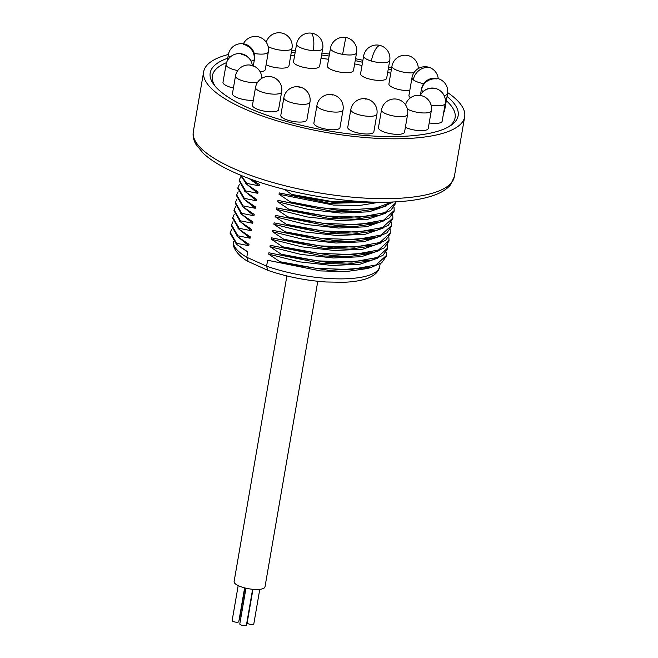 <?xml version="1.0" encoding="UTF-8"?>
<svg xmlns="http://www.w3.org/2000/svg" width="658" height="658" viewBox="0 0 658 658"><rect width="100%" height="100%" fill="white"/><g stroke="black" fill="none" stroke-linecap="round" stroke-linejoin="round"><path stroke-width="0.99" d="M242.341 248.469L247.721 251.825L246.783 257.27L248.214 261.506L267.954 270.38C286.14 276.64 305.485 280.505 325.99 281.978L343.509 282.29C353.223 281.945 361.209 280.637 367.468 278.367C374.887 275.431 378.95 271.491 379.674 266.564A74.165 21.813 9.8 0 1 339.791 278.869A74.165 21.813 9.8 0 1 266.597 266.161L267.831 270.331M284.618 189.463L291.584 194.381L291.42 195.319L279.247 192.909L279.017 194.274L290.293 201.866L290.129 202.804L277.956 200.394L277.717 201.759L288.994 209.351L288.837 210.289L276.664 207.879L276.426 209.244L287.702 216.836L287.546 217.773L275.373 215.363L275.134 216.729L286.411 224.32L286.246 225.258L274.082 222.848L273.843 224.214L285.12 231.805L284.955 232.735L272.782 230.333L272.552 231.698L283.828 239.282L283.664 240.219L271.491 237.818L271.261 239.175L282.537 246.766L282.372 247.704L270.199 245.294L269.961 246.66L281.237 254.251L281.081 255.189L268.908 252.779L268.67 254.144L279.946 261.736L279.79 262.674L267.617 260.264L320.512 270.923L346.198 271.565L366.901 268.612M267.617 260.264L266.597 266.161L246.783 257.27A74.165 21.813 9.8 0 1 233.483 241.494M247.721 251.825L236.444 244.233L236.609 243.296L248.782 245.705L236.748 235.909M243.633 240.984L249.02 244.34L248.782 245.705M249.02 244.34L237.735 236.748L237.9 235.811L250.073 238.221L238.04 228.425M244.924 233.5L250.311 236.855L250.073 238.221M250.311 236.855L239.035 229.264L239.191 228.326L251.364 230.736L239.331 220.94M246.215 226.015L251.603 229.371L251.364 230.736M251.603 229.371L240.326 221.779L240.483 220.841L252.656 223.251L240.622 213.463M247.507 218.53L252.894 221.886L252.656 223.251M252.894 221.886L241.618 214.294L241.782 213.356L253.955 215.766L241.922 205.979M248.806 211.045L254.185 214.401L253.955 215.766M254.185 214.401L242.909 206.809L243.073 205.88L255.246 208.282L243.213 198.494M250.098 203.569L255.477 206.916L255.246 208.282M255.477 206.916L244.2 199.325L244.365 198.395L256.538 200.797L244.505 191.009M251.389 196.084L256.768 199.44L256.538 200.797M256.768 199.44L245.492 191.848L245.656 190.91L257.829 193.312L245.796 183.524M252.68 188.599L258.068 191.955L257.829 193.312M258.068 191.955L246.791 184.363L246.947 183.426L259.12 185.836L249.02 178.474M253.972 181.114L259.359 184.47L259.12 185.836M259.359 184.47L251.488 179.379M230.094 233.129L236.444 244.233M231.69 229.206L230.226 232.323L236.609 243.296M231.386 225.645L237.735 236.748M232.981 221.721L231.526 224.839L237.9 235.811M232.677 218.16L239.035 229.264M234.273 214.237L232.817 217.354L239.191 228.326M233.968 210.675L240.326 221.779M235.564 206.76L234.108 209.869L240.483 220.841M235.26 203.19L241.618 214.294M236.855 199.275L235.399 202.393L241.782 213.356M236.559 195.706L242.909 206.809M238.147 191.791L236.691 194.908L243.073 205.88M237.851 188.229L244.2 199.325M239.446 184.306L237.982 187.423L244.365 198.395M239.142 180.744L245.492 191.848M240.738 176.821L239.282 179.938L245.656 190.91M240.351 175.061L246.791 184.363M240.696 175.201L246.947 183.426M391.675 67.889A132.431 38.954 9.8 0 0 388.623 66.976M362.895 60.297A132.431 38.954 9.8 0 0 355.542 58.71M329.461 54.096A132.431 38.954 9.8 0 0 321.926 53.059M295.483 50.493A132.431 38.954 9.8 0 0 291.65 50.271M228.4 54.466A132.431 38.954 9.8 0 0 203.667 71.755A132.431 38.954 9.8 0 0 243.435 108.422A132.431 38.954 -170.2 0 0 382.183 138.567A132.431 38.954 -170.2 0 0 464.671 116.836L454.333 176.706A132.431 38.954 9.8 0 1 371.836 198.436A132.431 38.954 9.8 0 1 233.096 168.292A132.431 38.954 9.8 0 1 193.329 131.616C192.613 135.663 193.444 139.85 195.821 144.168L203.306 153.372C210.601 160.1 221.022 166.499 234.552 172.561C276.928 192.021 348.65 204.926 396.799 201.784C413.816 200.813 427.42 198.181 437.603 193.863C443.056 191.56 447.325 188.599 450.409 184.98L454.333 176.706M447.679 92.597A132.431 38.954 -170.2 0 1 464.671 116.836M391.313 69.987A125.81 37.004 9.8 0 0 388.261 69.049M362.558 62.247A125.81 37.004 9.8 0 0 355.213 60.643M329.132 56.02A125.81 37.004 9.8 0 0 321.589 55.001M295.129 52.55A125.81 37.004 9.8 0 0 291.297 52.344M227.75 58.233A125.81 37.004 9.8 0 0 214.278 85.137A125.81 37.004 9.8 0 0 247.976 107.715A125.81 37.004 9.8 0 0 450.187 125.892A125.81 37.004 9.8 0 0 447.053 96.455M215.388 86.494A123.161 36.231 -170.2 0 1 226.558 62.617M290.721 55.675A123.161 36.231 -170.2 0 1 294.562 55.864M321.022 58.274A123.161 36.231 -170.2 0 1 328.564 59.286M354.646 63.908A123.161 36.231 -170.2 0 1 361.99 65.52M387.685 72.38A123.161 36.231 -170.2 0 1 390.737 73.326M446.321 100.682A123.161 36.231 -170.2 0 1 448.682 126.788M310.206 68.342A13.242 3.899 -170.2 0 1 293.55 61.72L296.602 44.028A13.242 3.899 -170.2 0 0 313.257 50.641A13.242 3.899 9.8 0 0 322.708 48.536L319.648 66.228A13.242 3.899 -170.2 0 1 310.206 68.342M339.98 127.603A13.242 3.899 -170.2 0 1 326.023 129.149A13.242 3.899 -170.2 0 1 313.882 123.095L316.934 105.395A13.242 3.899 9.8 0 0 329.082 111.449A13.242 3.899 -170.2 0 0 343.032 109.911L339.98 127.603M339.553 72.035A13.242 3.899 -170.2 0 1 327.413 65.981L330.464 48.281A13.242 3.899 -170.2 0 0 342.612 54.334A13.242 3.899 9.8 0 0 356.562 52.796L353.511 70.488A13.242 3.899 -170.2 0 1 339.553 72.035M368.315 78.73A13.242 3.899 -170.2 0 1 360.576 73.704L363.635 56.004A13.242 3.899 -170.2 0 0 371.375 61.03A13.242 3.899 9.8 0 0 389.733 60.511L386.682 78.212A13.242 3.899 -170.2 0 1 368.315 78.73M409.778 90.557A13.242 3.899 -170.2 0 1 392.884 87.58A13.242 3.899 -170.2 0 1 388.911 83.911L391.962 66.211A13.242 3.899 -170.2 0 0 395.943 69.88A13.242 3.899 9.8 0 0 413.94 72.75M410.526 97.754A13.242 3.899 -170.2 0 1 410.247 97.548A13.242 3.899 -170.2 0 1 408.939 95.41L411.998 77.71A13.242 3.899 -170.2 0 0 413.306 79.848A13.242 3.899 9.8 0 0 423.711 83.681M444.117 95.566A13.242 3.899 9.8 0 0 447.539 93.633L444.479 111.334A13.242 3.899 -170.2 0 1 443.698 112.37M431.015 105.033A13.242 3.899 9.8 0 0 444.849 104.227A13.242 3.899 -170.2 0 0 445.219 103.536L442.168 121.237A13.242 3.899 -170.2 0 1 441.798 121.927A13.242 3.899 -170.2 0 1 429.189 122.939M407.401 109.014A13.242 3.899 9.8 0 0 427.642 112.74A13.242 3.899 -170.2 0 0 431.294 110.774L428.235 128.466A13.242 3.899 -170.2 0 1 424.583 130.432A13.242 3.899 -170.2 0 1 405.386 127.282M404.538 132.159A13.242 3.899 -170.2 0 1 400.895 134.125A13.242 3.899 -170.2 0 1 386.295 132.71A13.242 3.899 -170.2 0 1 378.44 127.652L381.5 109.952A13.242 3.899 9.8 0 0 389.347 115.01A13.242 3.899 9.8 0 0 403.954 116.425A13.242 3.899 -170.2 0 0 407.598 114.459L404.538 132.159M373.851 131.814A13.242 3.899 -170.2 0 1 364.409 133.919A13.242 3.899 -170.2 0 1 347.753 127.307L350.804 109.606A13.242 3.899 9.8 0 0 367.46 116.227A13.242 3.899 -170.2 0 0 376.911 114.114L373.851 131.814M306.899 119.871A13.242 3.899 -170.2 0 1 288.541 120.389A13.242 3.899 -170.2 0 1 280.801 115.364L283.861 97.664A13.242 3.899 9.8 0 0 291.601 102.689A13.242 3.899 -170.2 0 0 309.959 102.171L306.899 119.871M278.573 109.664A13.242 3.899 -170.2 0 1 270.323 111.835A13.242 3.899 -170.2 0 1 256.447 108.825A13.242 3.899 -170.2 0 1 252.475 105.157L255.526 87.456A13.242 3.899 9.8 0 0 259.507 91.125A13.242 3.899 -170.2 0 0 273.383 94.135A13.242 3.899 -170.2 0 0 281.632 91.964L278.573 109.664M253.305 100.304A13.242 3.899 -170.2 0 1 233.746 95.797A13.242 3.899 -170.2 0 1 232.439 93.658L235.498 75.958A13.242 3.899 9.8 0 0 236.806 78.096A13.242 3.899 -170.2 0 0 257.475 82.497M233.417 88.008A13.242 3.899 -170.2 0 1 223.054 82.924A13.242 3.899 -170.2 0 1 222.996 82.299L226.056 64.599A13.242 3.899 9.8 0 0 226.113 65.224A13.242 3.899 -170.2 0 0 237.735 70.562M254.21 53.446A13.242 3.899 -170.2 0 0 264.664 53.898A13.242 3.899 9.8 0 0 268.308 51.933L265.256 69.625A13.242 3.899 -170.2 0 1 261.604 71.59A13.242 3.899 -170.2 0 1 260.116 71.763M268.11 46.488A13.242 3.899 -170.2 0 0 288.352 50.205A13.242 3.899 9.8 0 0 292.004 48.24L288.944 65.94A13.242 3.899 -170.2 0 1 285.301 67.906A13.242 3.899 -170.2 0 1 266.095 64.755M291.584 194.381L330.777 201.315L367.222 201.858M291.42 195.319L334.568 202.606L373.185 202.072M279.247 192.909L329.716 203.347L375.068 202.121M379.773 202.187L359.622 205.469L333.483 205.066L279.017 194.274M290.293 201.866L320.816 207.788L351.002 209.943L376.121 207.936L392.217 201.998M290.129 202.804L340.022 210.56L381.147 207.681L393.287 201.957M277.956 200.394L330.851 211.054L356.537 211.695L377.24 208.742M386.929 205.724L369.146 211.794L341.148 213.085L308.503 209.466L277.717 201.759M288.994 209.351L325.249 215.972L359.786 217.173L385.037 212.583L395.483 203.075L395.59 201.85M288.837 210.289L338.73 218.045L379.855 215.166L390.745 210.428L395.343 203.857M276.664 207.879L329.559 218.538L355.246 219.18L375.948 216.227M385.637 213.208L367.855 219.27L339.857 220.57L307.212 216.951L276.426 209.244M287.702 216.836L323.958 223.457L358.495 224.658L383.746 220.068L394.183 210.56L394.027 207.155M287.546 217.773L337.439 225.529L378.556 222.651L389.454 217.913L394.052 211.341M275.373 215.363L328.268 226.023L353.955 226.665L374.657 223.712M384.338 220.693L366.564 226.755L338.566 228.055L305.921 224.436L275.134 216.729M286.411 224.32L322.667 230.933L357.204 232.142L382.454 227.553L392.892 218.037L392.736 214.64M286.246 225.258L336.148 233.014L377.264 230.127L388.162 225.398L392.76 218.826M274.082 222.848L326.968 233.508L352.663 234.149L373.357 231.197M383.046 228.178L365.272 234.24L337.266 235.539L304.629 231.92L273.843 224.214M285.12 231.805L321.375 238.418L355.912 239.627L381.155 235.029L391.6 225.521L391.444 222.124M284.955 232.735L334.856 240.491L375.973 237.612L386.871 232.883L391.469 226.303M272.782 230.333L325.677 240.993L351.364 241.634L372.066 238.681M381.755 235.663L363.973 241.725L335.975 243.024L303.33 239.405L272.552 231.698M283.828 239.282L320.084 245.903L354.613 247.112L379.863 242.514L390.309 233.006L390.153 229.601M283.664 240.219L333.557 247.976L374.682 245.097L385.58 240.359L390.169 233.787M271.491 237.818L324.386 248.477L350.072 249.119L370.775 246.158M380.464 243.139L362.681 249.209L334.683 250.509L302.038 246.89L271.261 239.175M282.537 246.766L318.793 253.388L353.321 254.597L378.572 249.999L389.018 240.491L388.862 237.086M282.372 247.704L332.265 255.46L373.39 252.582L384.288 247.844L388.878 241.272M270.199 245.294L323.094 255.962L348.781 256.595L369.483 253.643M379.173 250.624L361.39 256.694L333.392 257.994L300.747 254.375L269.961 246.66M281.237 254.251L317.501 260.872L352.03 262.081L377.281 257.484L387.726 247.976L387.57 244.57M281.081 255.189L330.974 262.945L372.099 260.066L382.989 255.329L387.587 248.757M268.908 252.779L321.803 263.439L347.49 264.08L368.192 261.127M377.881 258.109L360.099 264.179L332.101 265.478L299.456 261.851L268.67 254.144M279.946 261.736L316.202 268.357L350.739 269.558L375.989 264.968L386.427 255.46L386.271 252.055M279.79 262.674L329.683 270.43L370.808 267.551L381.698 262.813L386.295 256.242M259.778 589.338L253.799 623.949A3.364 0.987 -170.2 0 1 251.71 624.5A3.364 0.987 -170.2 0 1 248.181 623.735A3.364 0.987 -170.2 0 1 247.169 622.805L252.96 589.313M317.781 281.279L264.993 586.887A15.677 4.614 -170.2 0 1 260.675 589.214A15.677 4.614 -170.2 0 1 243.394 587.536A15.677 4.614 -170.2 0 1 234.1 581.557L286.888 275.941M252.614 589.28L246.429 625.1A3.364 0.987 -170.2 0 1 244.332 625.651A3.364 0.987 -170.2 0 1 240.812 624.886A3.364 0.987 -170.2 0 1 239.8 623.957L245.969 588.203M240.433 620.255A3.364 0.987 -170.2 0 1 239.528 619.375L244.957 587.964M244.62 587.874L238.788 621.67A3.364 0.987 -170.2 0 1 236.691 622.221A3.364 0.987 -170.2 0 1 233.162 621.456A3.364 0.987 -170.2 0 1 232.159 620.527L238.188 585.604M313.257 50.641A13.242 4.104 -86 0 0 311.81 33.805M343.032 109.911A13.242 13.242 0 0 0 332.315 94.612L332.142 95.18M342.612 54.334L345.672 38.065M371.375 61.03A13.242 4.548 -73.7 0 1 378.844 45.78M413.306 79.848A13.242 11.079 -52.2 0 1 427.198 67.494M423.168 91.569A13.242 3.899 9.8 0 1 421.498 89.751A13.242 3.899 -170.2 0 1 421.441 89.126L420.38 95.245M421.498 89.751A13.242 12.502 -18.3 0 1 436.641 78.911M445.219 103.536A13.242 13.242 0 0 0 422.551 92.178A13.242 12.42 43.4 0 1 434.329 88.805M376.911 114.114A13.242 13.242 0 0 0 364.787 98.651A13.242 4.104 94 0 1 366.012 99.391M309.959 102.171A13.242 13.242 0 0 0 300.616 87.21A13.242 4.548 106.3 0 0 299.061 87.448M261.794 78.343A13.242 13.242 0 0 0 256.669 67.749A13.242 11.079 127.8 0 0 250.706 65.734M252.285 65.504A13.242 13.242 0 0 0 251.677 62.691A13.242 12.502 161.7 0 0 241.264 54.384M253.314 65.858L254.473 59.146A13.242 3.899 9.8 0 1 254.103 59.845A13.242 3.899 -170.2 0 1 251.027 61.087M230.136 57.114A13.242 3.899 -170.2 0 1 228.375 54.639L227.298 60.865M254.103 59.845A13.242 12.42 -136.6 0 0 243.575 44.423M248.214 261.506C241.108 258.092 231.18 248.017 233.516 241.321M380.151 263.825L379.674 266.564M242.654 248.691L240.672 247.309M230.07 233.261L230.234 232.323M243.954 241.206L241.963 239.825M231.361 225.776L231.526 224.839M245.245 233.722L243.254 232.34M232.652 218.291L232.817 217.354M246.536 226.237L244.554 224.855M233.944 210.807L234.108 209.869M247.827 218.752L245.845 217.37M235.243 203.322L235.399 202.393M249.119 211.267L247.137 209.886M236.535 195.837L236.691 194.908M250.41 203.791L248.428 202.409M237.826 188.361L237.99 187.423M251.71 196.306L249.719 194.924M239.117 180.876L239.282 179.938M253.001 188.821L251.011 187.44M254.292 181.337L252.31 179.955M203.667 71.755L193.329 131.616M322.708 48.536A13.242 13.242 0 0 0 310.584 33.065A13.242 13.242 0 0 0 296.602 44.028M332.315 94.612A13.242 13.242 0 0 0 316.934 105.395M356.562 52.796A13.242 13.242 0 0 0 345.845 37.498A13.242 13.242 0 0 0 330.464 48.281M389.733 60.511A13.242 13.242 0 0 0 380.398 45.542A13.242 13.242 0 0 0 363.635 56.004M418.258 68.597A13.242 13.242 0 0 0 410.436 56.382A13.242 13.242 0 0 0 391.962 66.211M438.228 78.672A13.242 13.242 0 0 0 411.998 77.71M447.539 93.633A13.242 13.242 0 0 0 433.507 78.17A13.242 13.242 0 0 0 421.441 89.126M422.551 92.178A13.242 13.242 0 0 0 420.289 95.435M431.294 110.774A13.242 13.242 0 0 0 416.201 95.435A13.242 13.242 0 0 0 405.525 104.803M407.598 114.459A13.242 13.242 0 0 0 392.513 99.119A13.242 13.242 0 0 0 381.5 109.952M364.787 98.651A13.242 13.242 0 0 0 350.804 109.606M300.616 87.21A13.242 13.242 0 0 0 283.861 97.664M281.632 91.964A13.242 13.242 0 0 0 273.999 77.628A13.242 13.242 0 0 0 255.526 87.456M256.669 67.749A13.242 13.242 0 0 0 235.498 75.958M251.677 62.691A13.242 13.242 0 0 0 226.056 64.599M254.473 59.146A13.242 13.242 0 0 0 231.805 47.795A13.242 13.242 0 0 0 228.375 54.639M268.308 51.933A13.242 13.242 0 0 0 243.394 43.798M292.004 48.24A13.242 13.242 0 0 0 276.919 32.9A13.242 13.242 0 0 0 266.243 42.268M376.845 208.849L381.147 207.681M395.318 204.005L395.474 203.075M375.554 216.334L379.855 215.166M394.027 211.489L394.183 210.56M374.262 223.819L378.556 222.643M392.727 218.974L392.892 218.037M372.971 231.303L377.264 230.127M391.436 226.459L391.6 225.521M371.68 238.78L375.973 237.612M390.145 233.944L390.309 233.006M370.388 246.265L374.682 245.097M388.853 241.428L389.018 240.491M369.089 253.749L373.39 252.582M387.562 248.913L387.718 247.976M367.797 261.234L372.099 260.066M386.271 256.39L386.427 255.46M366.506 268.719L370.799 267.551"/></g></svg>
